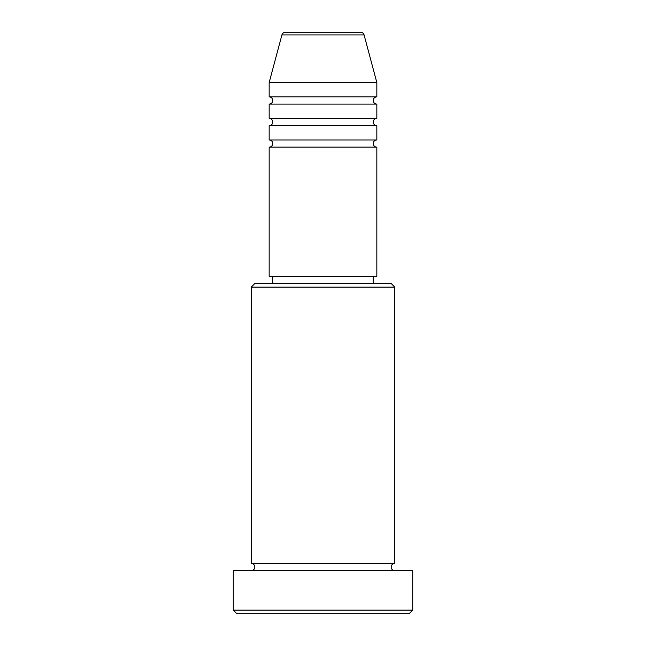 <?xml version="1.0" encoding="UTF-8"?>
<svg xmlns="http://www.w3.org/2000/svg" width="646" height="646" viewBox="0 0 646 646"><rect width="100%" height="100%" fill="white"/><g stroke="black" fill="none" stroke-linecap="round" stroke-linejoin="round"><path stroke-width="0.97" d="M364.086 34.957L281.914 34.957A3.585 3.585 0 0 1 285.387 32.3L360.613 32.3A3.585 3.585 0 0 1 364.086 34.957L376.836 82.543L269.164 82.543L269.164 96.9A3.585 3.585 0 0 1 272.757 100.485A3.585 3.585 0 0 1 269.164 104.079L269.164 118.436A3.585 3.585 0 0 1 272.757 122.021A3.585 3.585 0 0 1 269.164 125.615L269.164 139.964A3.585 3.585 0 0 1 272.757 143.557A3.585 3.585 0 0 1 269.164 147.143L269.164 276.343L376.836 276.343L376.836 147.143L269.164 147.143M376.836 82.543L376.836 96.9A3.585 3.585 0 0 0 373.243 100.485A3.585 3.585 0 0 0 376.836 104.079L376.836 118.436A3.585 3.585 0 0 0 373.243 122.021A3.585 3.585 0 0 0 376.836 125.615L376.836 139.964A3.585 3.585 0 0 0 373.243 143.557A3.585 3.585 0 0 0 376.836 147.143M251.221 287.115L254.815 283.521L391.185 283.521L394.779 287.115L251.221 287.115L251.221 563.457A3.585 3.585 0 0 1 254.815 567.043A3.585 3.585 0 0 1 251.221 570.636M409.136 613.7L236.864 613.7L233.279 610.115L412.721 610.115L409.136 613.7M394.779 287.115L394.779 563.457A3.585 3.585 0 0 0 391.185 567.043A3.585 3.585 0 0 0 394.779 570.636M376.836 125.615L269.164 125.615M376.836 139.964L269.164 139.964M272.757 276.343L272.757 283.521M373.243 276.343L373.243 283.521M394.779 563.457L251.221 563.457M412.721 610.115L412.721 570.636L233.279 570.636L233.279 610.115M281.914 34.957L269.164 82.543M376.836 96.9L269.164 96.9M376.836 104.079L269.164 104.079M376.836 118.436L269.164 118.436"/></g></svg>
